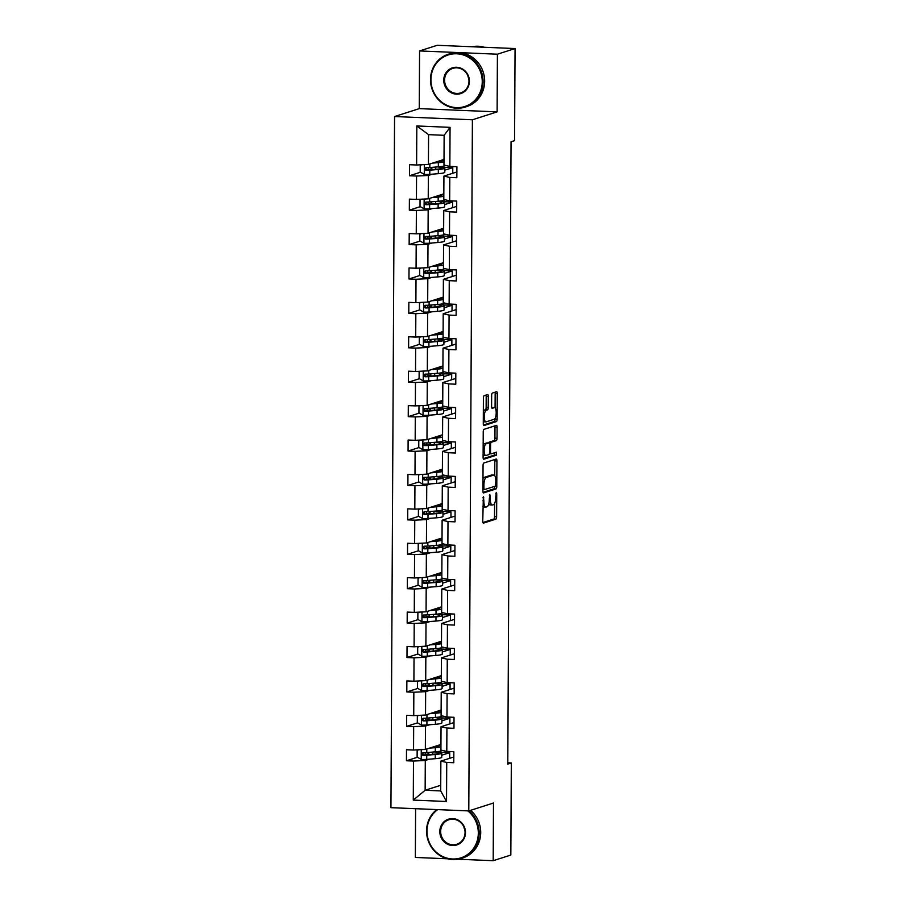 <?xml version="1.0" encoding="UTF-8"?>
<svg xmlns="http://www.w3.org/2000/svg" width="906" height="906" viewBox="0 0 906 906"><rect width="100%" height="100%" fill="white"/><g stroke="black" fill="none" stroke-linecap="round" stroke-linejoin="round"><path stroke-width="1.36" d="M483.374 496.499L482.762 521.177A2.174 0.691 92.4 0 0 483.362 523.124A2.174 0.691 92.4 0 0 483.442 523.124L495.922 519.127A2.174 0.691 92.4 0 0 496.624 516.737L496.748 493.736L496.262 492.377L495.763 497.02A6.976 2.197 92.4 0 1 493.51 504.665L492.468 504.993A6.976 2.197 92.4 0 1 492.207 505.027A6.976 2.197 92.4 0 1 490.282 498.776L489.818 494.438L489.319 499.081A6.976 2.197 92.4 0 1 487.066 506.726L486.024 507.054A6.976 2.197 92.4 0 1 485.763 507.088A6.976 2.197 92.4 0 1 483.838 500.837L483.374 496.499M488.3 396.511A2.174 0.691 92.4 0 0 487.688 394.563A2.174 0.691 92.4 0 0 487.609 394.574L484.11 395.695A2.174 0.691 92.4 0 0 483.408 398.074L483.272 423.623A2.174 0.691 92.4 0 0 483.883 425.582A2.174 0.691 92.4 0 0 483.963 425.571L496.431 421.584A2.174 0.691 92.4 0 0 497.134 419.195L497.269 393.646A2.174 0.691 92.4 0 0 496.669 391.686A2.174 0.691 92.4 0 0 496.59 391.698L492.354 393.057A2.174 0.691 92.4 0 0 491.652 395.435L491.596 406.375A2.174 0.691 92.4 0 0 492.196 408.334A2.174 0.691 92.4 0 0 492.275 408.323L494.37 407.643A5.832 1.835 92.4 0 1 494.585 407.621A5.832 1.835 92.4 0 1 496.194 413.181A5.832 1.835 92.4 0 1 494.314 419.229L486.103 421.856A5.832 1.835 92.4 0 1 485.888 421.89A5.832 1.835 92.4 0 1 484.291 416.33A5.832 1.835 92.4 0 1 486.16 410.271L487.53 409.84A2.174 0.691 92.4 0 0 488.232 407.451L488.3 396.511L486.194 396.432A2.174 0.691 92.4 0 0 486.035 395.073M497.111 111.88L497.417 54.201L515.061 48.55L437.213 45.3L419.569 50.94L419.263 108.629L394.563 116.534L472.4 119.785L497.111 111.88L419.263 108.629M457.994 859.228L493.192 860.7L493.487 803.01L468.787 810.915L472.4 119.785M493.192 860.7L510.837 855.06L511.324 762.954L507.802 762.807M515.061 48.55L514.574 140.645L511.052 141.778L507.79 764.086L511.324 762.954M483.759 463.034A2.174 0.691 92.4 0 0 483.057 465.424L482.921 490.973A2.174 0.691 92.4 0 0 483.521 492.921A2.174 0.691 92.4 0 0 483.6 492.909L496.08 488.923A2.174 0.691 92.4 0 0 496.782 486.533L496.918 460.984A2.174 0.691 92.4 0 0 496.318 459.036A2.174 0.691 92.4 0 0 496.239 459.036L483.759 463.034M483.102 457.304L483.238 431.743A2.174 0.691 92.4 0 1 483.94 429.365L496.409 425.367A2.174 0.691 92.4 0 1 496.488 425.356A2.174 0.691 92.4 0 1 497.088 427.315L497.032 438.255A2.174 0.691 92.4 0 1 496.329 440.633L491.267 442.253A2.174 0.691 92.4 0 0 490.565 444.642L490.531 451.89A2.174 0.691 92.4 0 0 491.131 453.849A2.174 0.691 92.4 0 0 491.211 453.838L496.533 452.151L496.465 455.186L483.781 459.24A2.174 0.691 92.4 0 1 483.702 459.251A2.174 0.691 92.4 0 1 483.102 457.304M497.417 54.201L419.569 50.94M415.605 808.696L415.344 857.45L447.439 858.786M449.852 166.398L443.985 165.073L444.133 135.3L450.055 127.35L449.852 166.398L456.907 166.693L456.839 177.723L449.795 177.429L449.67 200.804L456.726 201.098L456.669 212.129L449.614 211.834L449.489 235.22L456.545 235.515L456.488 246.545L449.433 246.251L449.308 269.637L456.364 269.931L456.307 280.962L449.251 280.667L449.138 304.042L456.182 304.337L456.126 315.367L449.07 315.073L448.957 338.459L456.001 338.753L455.945 349.784L448.9 349.49L448.776 372.876L455.82 373.17L455.763 384.201L448.719 383.906L448.595 407.281L455.639 407.575L455.582 418.606L448.538 418.312L448.413 441.698L455.458 441.992L455.401 453.023L448.357 452.728L448.232 476.114L455.276 476.409L455.22 487.439L448.176 487.145L448.051 510.52L455.095 510.814L455.039 521.845L447.994 521.55L447.87 544.936L454.925 545.231L454.857 556.261L447.813 555.967L447.689 579.353L454.744 579.647L454.687 590.678L447.632 590.384L447.507 613.77L454.563 614.064L454.506 625.083L447.451 624.789L447.326 648.175L454.382 648.47L454.325 659.5L447.27 659.206L447.156 682.592L454.2 682.886L454.144 693.917L447.088 693.622L446.975 717.008L454.019 717.303L453.963 728.333L446.918 728.039L446.794 751.414L453.838 751.708L453.781 762.739L446.737 762.444L446.533 801.493L413.283 800.1L413.487 761.063L406.443 760.768L406.5 749.738L413.544 750.032L413.668 726.646L406.624 726.352L406.681 715.321L413.725 715.615L413.849 692.229L406.805 691.935L406.862 680.904L413.906 681.199L414.031 657.824L406.987 657.53L407.043 646.499L414.087 646.793L414.212 623.407L407.168 623.113L407.224 612.082L414.269 612.377L414.393 588.991L407.338 588.696L407.406 577.666L414.45 577.96L414.574 554.585L407.519 554.291L407.575 543.26L414.631 543.555L414.755 520.169L407.7 519.874L407.757 508.844L414.812 509.138L414.937 485.752L407.881 485.457L407.938 474.427L414.993 474.721L415.107 451.335L408.062 451.041L408.119 440.022L415.175 440.316L415.288 416.93L408.244 416.635L408.3 405.605L415.356 405.899L415.469 382.513L408.425 382.219L408.481 371.188L415.526 371.483L415.65 348.097L408.606 347.802L408.663 336.772L415.707 337.066L415.831 313.691L408.787 313.397L408.844 302.366L415.888 302.661L416.013 279.274L408.968 278.98L409.025 267.95L416.069 268.244L416.194 244.858L409.15 244.563L409.206 233.533L416.25 233.827L416.375 210.452L409.331 210.158L409.387 199.127L416.432 199.422L416.556 176.036L409.501 175.741L409.569 164.711L416.613 165.005L416.817 125.957L450.055 127.35M394.563 116.534L390.939 807.665L468.787 810.915M443.827 193.85L428.232 198.844L428.357 175.458L432.445 174.145M444.801 170.192L452.774 167.644L452.751 173.284M428.357 175.458L416.556 176.036M428.232 198.844L416.432 199.422M449.67 200.804L443.804 199.49L443.929 176.104L449.795 177.429M456.873 171.959L443.929 176.104M443.646 228.267L428.051 233.25L428.176 209.864L432.264 208.561M444.62 204.609L452.604 202.061L452.57 207.701M428.176 209.864L416.375 210.452M428.051 233.25L416.25 233.827M449.489 235.22L443.623 233.907L443.747 210.52L449.614 211.834M456.692 206.375L443.747 210.52M443.476 262.672L427.87 267.666L427.994 244.28L432.083 242.978M444.438 239.025L452.422 236.466L452.388 242.106M427.994 244.28L416.194 244.858M427.87 267.666L416.069 268.244M449.308 269.637L443.442 268.312L443.566 244.937L449.433 246.251M456.511 240.792L443.566 244.937M443.294 297.089L427.689 302.083L427.813 278.697L431.902 277.383M444.268 273.431L452.241 270.883L452.207 276.523M427.813 278.697L416.013 279.274M427.689 302.083L415.888 302.661M449.138 304.042L443.26 302.729L443.385 279.342L449.251 280.667M456.33 275.197L443.385 279.342M443.113 331.505L427.507 336.488L427.632 313.114L431.72 311.8M444.087 307.847L452.06 305.299L452.026 310.939M427.632 313.114L415.831 313.691M427.507 336.488L415.707 337.066M448.957 338.459L443.079 337.145L443.204 313.759L449.07 315.073M456.148 309.614L443.204 313.759M442.932 365.911L427.326 370.905L427.451 347.519L431.539 346.217M443.906 342.264L451.879 339.705L451.845 345.345M427.451 347.519L415.65 348.097M427.326 370.905L415.526 371.483M448.776 372.876L442.898 371.551L443.023 348.176L448.9 349.49M455.978 344.031L443.023 348.176M442.751 400.327L427.156 405.322L427.27 381.936L431.358 380.633M443.725 376.67L451.698 374.121L451.664 379.761M427.27 381.936L415.469 382.513M427.156 405.322L415.356 405.899M448.595 407.281L442.717 405.967L442.841 382.581L448.719 383.906M455.797 378.448L442.841 382.581M442.57 434.744L426.975 439.727L427.088 416.352L431.177 415.039M443.544 411.086L451.516 408.538L451.494 414.178M427.088 416.352L415.288 416.93M426.975 439.727L415.175 440.316M448.413 441.698L442.536 440.384L442.66 416.998L448.538 418.312M455.616 412.853L442.66 416.998M442.388 469.149L426.794 474.144L426.919 450.758L430.996 449.455M443.362 445.503L451.335 442.943L451.313 448.583M426.919 450.758L415.107 451.335M426.794 474.144L414.993 474.721M448.232 476.114L442.366 474.789L442.479 451.415L448.357 452.728M455.435 447.27L442.479 451.415M442.207 503.566L426.613 508.56L426.737 485.174L430.814 483.872M443.181 479.908L451.154 477.36L451.131 483M426.737 485.174L414.937 485.752M426.613 508.56L414.812 509.138M448.051 510.52L442.185 509.206L442.298 485.82L448.176 487.145M455.254 481.686L442.298 485.82M442.026 537.983L426.432 542.966L426.556 519.591L430.644 518.277M443 514.325L450.973 511.777L450.95 517.417M426.556 519.591L414.755 520.169M426.432 542.966L414.631 543.555M447.87 544.936L442.003 543.623L442.117 520.237L447.994 521.55M455.072 516.092L442.117 520.237M441.845 572.388L426.25 577.382L426.375 553.996L430.463 552.694M442.819 548.742L450.792 546.182L450.769 551.822M426.375 553.996L414.574 554.585M426.25 577.382L414.45 577.96M447.689 579.353L441.822 578.039L441.947 554.653L447.813 555.967M454.891 550.508L441.947 554.653M441.664 606.805L426.069 611.799L426.194 588.413L430.282 587.111M442.638 583.147L450.622 580.599L450.588 586.239M426.194 588.413L414.393 588.991M426.069 611.799L414.269 612.377M447.507 613.77L441.641 612.445L441.766 589.059L447.632 590.384M454.71 584.925L441.766 589.059M441.494 641.222L425.888 646.205L426.013 622.83L430.101 621.516M442.456 617.564L450.441 615.015L450.407 620.655M426.013 622.83L414.212 623.407M425.888 646.205L414.087 646.793M447.326 648.175L441.46 646.861L441.584 623.475L447.451 624.789M454.529 619.33L441.584 623.475M441.313 675.638L425.707 680.621L425.831 657.235L429.92 655.933M442.287 651.98L450.259 649.432L450.225 655.072M425.831 657.235L414.031 657.824M425.707 680.621L413.906 681.199M447.156 682.592L441.279 681.278L441.403 657.892L447.27 659.206M454.348 653.747L441.403 657.892M441.131 710.044L425.526 715.038L425.65 691.652L429.738 690.349M442.105 686.386L450.078 683.837L450.044 689.477M425.65 691.652L413.849 692.229M425.526 715.038L413.725 715.615M446.975 717.008L441.097 715.683L441.222 692.309L447.088 693.622M454.166 688.164L441.222 692.309M440.95 744.46L425.344 749.455L425.469 726.068L429.557 724.755M441.924 720.802L449.897 718.254L449.863 723.894M425.469 726.068L413.668 726.646M425.344 749.455L413.544 750.032M446.794 751.414L440.916 750.1L441.041 726.714L446.918 728.039M453.997 722.569L441.041 726.714M440.735 785.275L425.14 790.259L425.288 760.474L429.376 759.171M441.743 755.219L449.716 752.671L449.682 758.311M425.288 760.474L413.487 761.063M413.283 800.1L425.14 790.259L440.701 790.915L440.86 761.131L446.737 762.444M444.133 135.3L428.572 134.643L428.413 164.428L444.008 159.433M453.815 756.986L440.86 761.131M442.151 167.055L442.162 166.398M452.774 167.644L443.079 167.236M441.969 201.472L441.981 200.815M452.604 202.061L442.898 201.653M441.8 235.877L441.8 235.22M452.422 236.466L442.717 236.058M441.618 270.294L441.618 269.637M452.241 270.883L442.536 270.475M441.437 304.71L441.437 304.054M452.06 305.299L442.355 304.892M441.256 339.116L441.256 338.459M451.879 339.705L442.173 339.308M441.075 373.532L441.075 372.876M451.698 374.121L441.992 373.714M440.894 407.949L440.894 407.292M451.516 408.538L441.822 408.13M440.712 442.355L440.712 441.709M451.335 442.943L441.641 442.547M440.531 476.771L440.531 476.114M451.154 477.36L441.46 476.952M440.35 511.188L440.361 510.531M450.973 511.777L441.279 511.369M440.169 545.593L440.18 544.948M450.792 546.182L441.097 545.786M439.988 580.01L439.999 579.353M450.622 580.599L440.916 580.191M439.818 614.427L439.818 613.77M450.441 615.015L440.735 614.608M439.637 648.832L439.637 648.186M450.259 649.432L440.554 649.024M439.455 683.249L439.455 682.592M450.078 683.837L440.373 683.43M439.274 717.665L439.274 717.008M449.897 718.254L440.191 717.846M439.093 752.082L439.093 751.425M449.716 752.671L440.01 752.263M440.701 790.915L446.533 801.493M428.413 164.428L416.613 165.005M416.817 125.957L428.572 134.643M428.108 753.837L424.574 754.97M417.417 757.257L406.443 760.768M428.289 719.421L424.755 720.553M417.598 722.841L406.624 726.352M428.47 685.004L424.937 686.136M417.779 688.424L406.805 691.935M428.651 650.587L425.118 651.72M417.96 654.007L406.987 657.53M428.832 616.182L425.288 617.314M418.142 619.602L407.168 623.113M429.014 581.765L425.469 582.898M418.323 585.185L407.338 588.696M429.195 547.349L425.65 548.481M418.504 550.769L407.519 554.291M429.376 512.943L425.831 514.076M418.685 516.363L407.7 519.874M429.557 478.527L426.013 479.659M418.866 481.947L407.881 485.457M429.738 444.11L426.194 445.242M419.048 447.53L408.062 451.041M429.908 409.705L426.375 410.837M419.229 413.125L408.244 416.635M430.09 375.288L426.556 376.42M419.399 378.708L408.425 382.219M430.271 340.871L426.737 342.004M419.58 344.291L408.606 347.802M430.452 306.466L426.919 307.598M419.761 309.886L408.787 313.397M430.633 272.049L427.1 273.182M419.942 275.469L408.968 278.98M430.814 237.632L427.27 238.765M420.124 241.053L409.15 244.563M430.996 203.227L427.451 204.36M420.305 206.636L409.331 210.158M431.177 168.81L427.632 169.943M420.486 172.231L409.501 175.741M482.841 506.431A6.976 2.197 92.4 0 0 483.668 506.998L485.763 507.088M488.832 503.453A6.976 2.197 92.4 0 0 490.112 504.936L492.207 505.027M482.921 522.524L493.815 519.036A2.174 0.691 92.4 0 0 494.517 516.658L494.585 503.442M494.733 475.639L494.812 460.894A2.174 0.691 92.4 0 0 494.653 459.546M483.079 492.32L493.974 488.832A2.174 0.691 92.4 0 0 494.676 486.443L494.676 486.341M483.906 488.277L484.325 489.648L495.333 486.137L495.842 481.324A6.976 2.197 92.4 0 0 493.917 475.072A6.976 2.197 92.4 0 0 493.657 475.106L486.171 477.496A6.976 2.197 92.4 0 0 483.917 485.14L483.906 488.277L482.943 488.232M493.917 475.072L491.811 474.982A6.976 2.197 92.4 0 0 491.55 475.016L493.657 475.106M482.989 478.628A6.976 2.197 92.4 0 1 484.076 477.405L491.55 475.016M488.662 442.989A2.174 0.691 92.4 0 1 489.172 442.162L494.223 440.554A2.174 0.691 92.4 0 0 494.925 438.164L494.982 427.224A2.174 0.691 92.4 0 0 494.835 425.877M483.26 458.651L494.359 455.095L494.789 452.694M486.024 443.929A5.832 1.835 92.4 0 0 484.144 449.988A5.832 1.835 92.4 0 0 485.752 455.548A5.832 1.835 92.4 0 0 485.967 455.514L488.855 454.597A2.174 0.691 92.4 0 0 489.557 452.207L489.602 444.948A2.174 0.691 92.4 0 0 488.991 443A2.174 0.691 92.4 0 0 488.912 443.011L483.917 443.849A5.832 1.835 92.4 0 0 483.17 444.586M483.113 455.174A5.832 1.835 92.4 0 0 483.645 455.458L485.752 455.548M486.975 442.932A2.174 0.691 92.4 0 0 486.896 442.909A2.174 0.691 92.4 0 0 486.816 442.921L488.912 443.011M483.917 443.849L486.816 442.921M483.34 410.86A5.832 1.835 92.4 0 1 484.064 410.192L485.435 409.75A2.174 0.691 92.4 0 0 486.137 407.36L486.194 396.432M483.283 421.55A5.832 1.835 92.4 0 0 483.793 421.8L485.888 421.89M492.694 407.575A5.832 1.835 92.4 0 0 492.479 407.53A5.832 1.835 92.4 0 0 492.275 407.564L494.37 407.643M495.084 407.87L495.163 393.555A2.174 0.691 92.4 0 0 495.004 392.207M483.43 424.982L494.325 421.494A2.174 0.691 92.4 0 0 495.027 419.104L495.027 418.549M418.583 749.783L417.156 750.462L417.122 757.088L421.324 759.466A5.878 0.646 0.3 0 0 426.726 759.387L435.254 758.696A16.976 1.846 0.3 0 0 441.732 757.28L441.754 753.09A16.976 1.846 0.3 0 0 436.658 751.742M425.22 754.913A8.097 0.883 -179.7 0 1 425.22 754.902L425.231 752.637M429.433 748.141L435.31 747.665A16.976 1.846 0.3 0 0 440.939 746.827M440.939 745.661A16.976 1.846 0.3 0 0 438.731 745.174M431.109 747.609L433.521 747.416A14.088 1.54 0.3 0 0 438.9 746.238A14.088 1.54 0.3 0 0 437.507 745.559M441.766 750.293L441.766 750.44A16.976 1.846 -179.7 0 1 435.288 751.855L426.76 752.546A5.878 0.646 -179.7 0 1 423.023 752.671C421.279 753.52 421.279 754.404 423.011 755.31A5.878 0.646 0.3 0 0 426.749 755.196L435.265 754.505A16.976 1.846 0.3 0 0 441.754 753.09M434.438 751.935A14.088 1.54 -179.7 0 1 438.866 753.067A14.088 1.54 -179.7 0 1 433.487 754.256L424.031 754.992L422.615 753.452M437.734 809.624A27.078 25.515 -107.7 0 0 426.975 830.995A27.078 25.515 -107.7 0 0 452.502 858.979A27.078 25.515 -107.7 0 0 478.311 833.135A27.078 25.515 -107.7 0 0 467.79 810.881M469.036 810.836A27.735 26.149 72.3 0 1 479.161 833.09A27.735 26.149 72.3 0 1 461.313 858.412A27.735 26.149 72.3 0 1 426.556 830.893A27.735 26.149 72.3 0 1 436.794 809.579M439.818 831.527A13.533 12.763 72.3 0 1 452.717 818.605A13.533 12.763 72.3 0 1 465.48 832.603A13.533 12.763 72.3 0 1 452.581 845.525A13.533 12.763 72.3 0 1 439.818 831.527M465.061 832.501A12.877 12.129 -107.7 0 0 448.934 819.737A12.877 12.129 -107.7 0 0 440.656 831.482A12.877 12.129 -107.7 0 0 456.783 844.256A12.877 12.129 -107.7 0 0 465.061 832.501M470.588 810.338A27.735 26.149 72.3 0 1 480.712 832.603A27.735 26.149 72.3 0 1 462.864 857.925L461.313 858.412M464.801 829.805A12.877 12.129 72.3 0 1 463.849 826.838M430.916 79.637A27.078 25.515 -107.7 0 0 456.443 107.621A27.078 25.515 -107.7 0 0 482.252 81.778A27.078 25.515 -107.7 0 0 456.726 53.794A27.078 25.515 -107.7 0 0 430.916 79.637M483.091 81.744A27.735 26.149 72.3 0 1 465.242 107.067A27.735 26.149 72.3 0 1 430.497 79.547A27.735 26.149 72.3 0 1 448.345 54.224A27.735 26.149 72.3 0 1 483.091 81.744M443.747 80.17A13.533 12.763 72.3 0 1 456.647 67.259A13.533 12.763 72.3 0 1 469.41 81.246A13.533 12.763 72.3 0 1 456.511 94.167A13.533 12.763 72.3 0 1 443.747 80.17M468.991 81.155A12.877 12.129 -107.7 0 0 452.875 68.38A12.877 12.129 -107.7 0 0 444.586 80.136A12.877 12.129 -107.7 0 0 460.712 92.899A12.877 12.129 -107.7 0 0 468.991 81.155M448.345 54.224L449.897 53.726A27.735 26.149 72.3 0 1 484.642 81.246A27.735 26.149 72.3 0 1 466.794 106.568L465.242 107.067M468.742 78.46A12.877 12.129 72.3 0 1 467.79 75.492M473.963 46.84A27.735 26.149 72.3 0 1 479.014 47.044M472.094 46.761A27.735 26.149 72.3 0 1 484.404 47.271M418.765 715.366L417.338 716.057L417.304 722.671L421.505 725.049A5.878 0.646 0.3 0 0 426.907 724.97L435.424 724.29A16.976 1.846 0.3 0 0 441.913 722.863L441.935 718.673A16.976 1.846 0.3 0 0 436.839 717.326M425.401 720.508A8.097 0.883 -179.7 0 1 425.401 720.485L425.412 718.22M429.614 713.724L435.492 713.26A16.976 1.846 0.3 0 0 441.12 712.41M441.12 711.255A16.976 1.846 0.3 0 0 438.9 710.757M431.29 713.192L433.702 712.999A14.088 1.54 0.3 0 0 439.082 711.822A14.088 1.54 0.3 0 0 437.689 711.142M441.947 715.876L441.947 716.023A16.976 1.846 -179.7 0 1 435.469 717.45L426.941 718.13A5.878 0.646 -179.7 0 1 423.204 718.254C421.46 719.104 421.46 719.987 423.193 720.904A5.878 0.646 0.3 0 0 426.93 720.78L435.446 720.1A16.976 1.846 0.3 0 0 441.935 718.673M434.62 717.518A14.088 1.54 -179.7 0 1 439.048 718.662A14.088 1.54 -179.7 0 1 433.668 719.84L424.212 720.576L422.796 719.036M418.946 680.961L417.519 681.64L417.485 688.254L421.686 690.644A5.878 0.646 0.3 0 0 427.088 690.565L435.605 689.874A16.976 1.846 0.3 0 0 442.094 688.447L442.117 684.257A16.976 1.846 0.3 0 0 437.009 682.909M425.582 686.091A8.097 0.883 -179.7 0 1 425.582 686.08L425.594 683.803M429.795 679.319L435.661 678.843A16.976 1.846 0.3 0 0 441.301 677.994M441.301 676.839A16.976 1.846 0.3 0 0 439.082 676.34M431.471 678.787L433.883 678.583A14.088 1.54 0.3 0 0 439.263 677.405A14.088 1.54 0.3 0 0 437.87 676.737M442.128 681.459L442.128 681.618A16.976 1.846 -179.7 0 1 435.65 683.033L427.122 683.724A5.878 0.646 -179.7 0 1 423.385 683.837C421.641 684.687 421.641 685.57 423.374 686.488A5.878 0.646 0.3 0 0 427.111 686.363L435.627 685.683A16.976 1.846 0.3 0 0 442.117 684.257M434.801 683.101A14.088 1.54 -179.7 0 1 439.229 684.245A14.088 1.54 -179.7 0 1 433.849 685.423L424.382 686.159L422.977 684.619M419.127 646.544L417.7 647.224L417.666 653.849L421.868 656.227A5.878 0.646 0.3 0 0 427.27 656.148L435.786 655.457A16.976 1.846 0.3 0 0 442.275 654.041L442.298 649.851A16.976 1.846 0.3 0 0 437.19 648.492M425.763 651.674A8.097 0.883 -179.7 0 1 425.763 651.663L425.775 649.398M429.976 644.902L435.843 644.426A16.976 1.846 0.3 0 0 441.471 643.588M441.482 642.422A16.976 1.846 0.3 0 0 439.263 641.935M431.652 644.37L434.065 644.177A14.088 1.54 0.3 0 0 439.444 643A14.088 1.54 0.3 0 0 438.051 642.32M442.309 647.054L442.309 647.201A16.976 1.846 -179.7 0 1 435.82 648.617L427.304 649.308A5.878 0.646 -179.7 0 1 423.566 649.421C421.822 650.282 421.822 651.154 423.555 652.071A5.878 0.646 0.3 0 0 427.292 651.958L435.809 651.267A16.976 1.846 0.3 0 0 442.298 649.851M434.971 648.685A14.088 1.54 -179.7 0 1 439.41 649.828A14.088 1.54 -179.7 0 1 434.031 651.006L424.563 651.754L423.159 650.214M419.308 612.128L417.881 612.818L417.847 619.432L422.049 621.81A5.878 0.646 0.3 0 0 427.451 621.731L435.967 621.052A16.976 1.846 0.3 0 0 442.456 619.625L442.468 615.434A16.976 1.846 0.3 0 0 437.372 614.087M425.945 617.269A8.097 0.883 -179.7 0 1 425.945 617.246L425.956 614.981M430.157 610.485L436.024 610.021A16.976 1.846 0.3 0 0 441.652 609.172M441.664 608.017A16.976 1.846 0.3 0 0 439.444 607.518M431.834 609.953L434.246 609.761A14.088 1.54 0.3 0 0 439.625 608.583A14.088 1.54 0.3 0 0 438.232 607.903M442.49 612.637L442.49 612.784A16.976 1.846 -179.7 0 1 436.001 614.211L427.485 614.891A5.878 0.646 -179.7 0 1 423.748 615.015C422.003 615.865 422.003 616.748 423.736 617.665A5.878 0.646 0.3 0 0 427.462 617.541L435.99 616.85A16.976 1.846 0.3 0 0 442.468 615.434M435.152 614.279A14.088 1.54 -179.7 0 1 439.591 615.423A14.088 1.54 -179.7 0 1 434.212 616.601L424.744 617.337L423.34 615.797M419.489 577.711L418.062 578.402L418.028 585.016L422.23 587.405A5.878 0.646 0.3 0 0 427.621 587.326L436.148 586.635A16.976 1.846 0.3 0 0 442.626 585.208L442.649 581.018A16.976 1.846 0.3 0 0 437.553 579.67M426.126 582.852A8.097 0.883 -179.7 0 1 426.126 582.83L426.137 580.565M430.339 576.08L436.205 575.604A16.976 1.846 0.3 0 0 441.834 574.755M441.845 573.6A16.976 1.846 0.3 0 0 439.625 573.102M432.003 575.537L434.427 575.344A14.088 1.54 0.3 0 0 439.806 574.166A14.088 1.54 0.3 0 0 438.413 573.498M442.672 578.221L442.672 578.379A16.976 1.846 -179.7 0 1 436.182 579.795L427.666 580.486A5.878 0.646 -179.7 0 1 423.929 580.599C422.185 581.448 422.185 582.332 423.906 583.249A5.878 0.646 0.3 0 0 427.643 583.124L436.171 582.445A16.976 1.846 0.3 0 0 442.649 581.018M435.333 579.863A14.088 1.54 -179.7 0 1 439.772 581.006A14.088 1.54 -179.7 0 1 434.393 582.184L424.925 582.92L423.521 581.38M419.671 543.306L418.244 543.985L418.21 550.61L422.4 552.988A5.878 0.646 0.3 0 0 427.802 552.909L436.33 552.218A16.976 1.846 0.3 0 0 442.808 550.803L442.83 546.612A16.976 1.846 0.3 0 0 437.734 545.253M426.307 548.436A8.097 0.883 -179.7 0 1 426.307 548.424L426.318 546.159M430.52 541.663L436.386 541.188A16.976 1.846 0.3 0 0 442.015 540.338M442.026 539.183A16.976 1.846 0.3 0 0 439.806 538.696M432.185 541.131L434.608 540.939A14.088 1.54 0.3 0 0 439.988 539.75A14.088 1.54 0.3 0 0 438.595 539.081M442.853 543.815L442.853 543.962A16.976 1.846 -179.7 0 1 436.364 545.378L427.836 546.069A5.878 0.646 -179.7 0 1 424.11 546.182C422.366 547.031 422.355 547.915 424.087 548.832A5.878 0.646 0.3 0 0 427.825 548.719L436.352 548.028A16.976 1.846 0.3 0 0 442.83 546.612M435.514 545.446A14.088 1.54 -179.7 0 1 439.954 546.59A14.088 1.54 -179.7 0 1 434.563 547.768L425.107 548.504L423.702 546.975M419.852 508.889L418.425 509.58L418.391 516.194L422.581 518.572A5.878 0.646 0.3 0 0 427.983 518.492L436.511 517.802A16.976 1.846 0.3 0 0 442.989 516.386L443.011 512.196A16.976 1.846 0.3 0 0 437.915 510.848M426.488 514.03A8.097 0.883 -179.7 0 1 426.477 514.008L426.5 511.743M430.701 507.247L436.567 506.782A16.976 1.846 0.3 0 0 442.196 505.933M442.207 504.778A16.976 1.846 0.3 0 0 439.988 504.28M432.366 506.714L434.789 506.522A14.088 1.54 0.3 0 0 440.169 505.344A14.088 1.54 0.3 0 0 438.776 504.665M443.023 509.399L443.023 509.546A16.976 1.846 -179.7 0 1 436.545 510.973L428.017 511.652A5.878 0.646 -179.7 0 1 424.291 511.777C422.547 512.626 422.536 513.509 424.268 514.415A5.878 0.646 0.3 0 0 428.006 514.302L436.533 513.611A16.976 1.846 0.3 0 0 443.011 512.196M435.695 511.041A14.088 1.54 -179.7 0 1 440.123 512.184A14.088 1.54 -179.7 0 1 434.744 513.362L425.288 514.098L423.883 512.558M420.022 474.472L418.606 475.163L418.572 481.777L422.762 484.155A5.878 0.646 0.3 0 0 428.164 484.076L436.692 483.396A16.976 1.846 0.3 0 0 443.17 481.969L443.193 477.779A16.976 1.846 0.3 0 0 438.096 476.431M426.669 479.614A8.097 0.883 -179.7 0 1 426.658 479.591L426.669 477.326M430.882 472.841L436.749 472.366A16.976 1.846 0.3 0 0 442.377 471.516M442.388 470.361A16.976 1.846 0.3 0 0 440.169 469.863M432.547 472.298L434.959 472.105A14.088 1.54 0.3 0 0 440.35 470.927A14.088 1.54 0.3 0 0 438.957 470.259M443.204 474.982L443.204 475.129A16.976 1.846 -179.7 0 1 436.726 476.556L428.198 477.247A5.878 0.646 -179.7 0 1 424.461 477.36C422.728 478.209 422.717 479.093 424.45 480.01A5.878 0.646 0.3 0 0 428.187 479.886L436.715 479.206A16.976 1.846 0.3 0 0 443.193 477.779M435.877 476.624A14.088 1.54 -179.7 0 1 440.305 477.768A14.088 1.54 -179.7 0 1 434.925 478.946L425.469 479.682L424.053 478.142M420.203 440.067L418.787 440.746L418.753 447.371L422.943 449.75A5.878 0.646 0.3 0 0 428.345 449.67L436.873 448.98A16.976 1.846 0.3 0 0 443.351 447.564L443.374 443.374A16.976 1.846 0.3 0 0 438.278 442.015M426.839 445.197A8.097 0.883 -179.7 0 1 426.839 445.186L426.851 442.921M431.052 438.425L436.93 437.949A16.976 1.846 0.3 0 0 442.558 437.1M442.558 435.945A16.976 1.846 0.3 0 0 440.35 435.458M432.728 437.892L435.14 437.689A14.088 1.54 0.3 0 0 440.52 436.511A14.088 1.54 0.3 0 0 439.127 435.843M443.385 440.576L443.385 440.724A16.976 1.846 -179.7 0 1 436.907 442.139L428.379 442.83A5.878 0.646 -179.7 0 1 424.642 442.943C422.909 443.793 422.898 444.676 424.631 445.593A5.878 0.646 0.3 0 0 428.368 445.48L436.896 444.789A16.976 1.846 0.3 0 0 443.374 443.374M436.058 442.207A14.088 1.54 -179.7 0 1 440.486 443.351A14.088 1.54 -179.7 0 1 435.106 444.529L425.65 445.265L424.235 443.725M420.384 405.65L418.968 406.33L418.934 412.955L423.125 415.333A5.878 0.646 0.3 0 0 428.527 415.254L437.054 414.563A16.976 1.846 0.3 0 0 443.532 413.147L443.555 408.957A16.976 1.846 0.3 0 0 438.459 407.609M427.02 410.78A8.097 0.883 -179.7 0 1 427.02 410.769L427.032 408.504M431.233 404.008L437.111 403.532A16.976 1.846 0.3 0 0 442.74 402.694M442.74 401.539A16.976 1.846 0.3 0 0 440.531 401.041M432.909 403.476L435.322 403.283A14.088 1.54 0.3 0 0 440.701 402.105A14.088 1.54 0.3 0 0 439.308 401.426M443.566 406.16L443.566 406.307A16.976 1.846 -179.7 0 1 437.088 407.734L428.561 408.413A5.878 0.646 -179.7 0 1 424.823 408.538C423.091 409.387 423.079 410.271 424.812 411.177A5.878 0.646 0.3 0 0 428.549 411.064L437.077 410.373A16.976 1.846 0.3 0 0 443.555 408.957M436.239 407.802A14.088 1.54 -179.7 0 1 440.667 408.946A14.088 1.54 -179.7 0 1 435.288 410.124L425.831 410.86L424.416 409.319M420.565 371.234L419.138 371.924L419.104 378.538L423.306 380.916A5.878 0.646 0.3 0 0 428.708 380.837L437.236 380.158A16.976 1.846 0.3 0 0 443.714 378.731L443.736 374.54A16.976 1.846 0.3 0 0 438.64 373.193M427.202 376.375A8.097 0.883 -179.7 0 1 427.202 376.352L427.213 374.087M431.415 369.603L437.292 369.127A16.976 1.846 0.3 0 0 442.921 368.278M442.921 367.123A16.976 1.846 0.3 0 0 440.712 366.624M433.091 369.059L435.503 368.867A14.088 1.54 0.3 0 0 440.882 367.689A14.088 1.54 0.3 0 0 439.489 367.009M443.747 371.743L443.747 371.89A16.976 1.846 -179.7 0 1 437.27 373.317L428.742 374.008A5.878 0.646 -179.7 0 1 425.005 374.121C423.261 374.971 423.261 375.854 424.993 376.771A5.878 0.646 0.3 0 0 428.731 376.647L437.258 375.967A16.976 1.846 0.3 0 0 443.736 374.54M436.42 373.385A14.088 1.54 -179.7 0 1 440.848 374.529A14.088 1.54 -179.7 0 1 435.469 375.707L426.013 376.443L424.597 374.903M420.746 336.828L419.319 337.508L419.285 344.121L423.487 346.511A5.878 0.646 0.3 0 0 428.889 346.432L437.405 345.741A16.976 1.846 0.3 0 0 443.895 344.325L443.917 340.124A16.976 1.846 0.3 0 0 438.821 338.776M427.383 341.958A8.097 0.883 -179.7 0 1 427.383 341.947L427.394 339.682M431.596 335.186L437.473 334.71A16.976 1.846 0.3 0 0 443.102 333.861M443.102 332.706A16.976 1.846 0.3 0 0 440.882 332.208M433.272 334.654L435.684 334.45A14.088 1.54 0.3 0 0 441.063 333.272A14.088 1.54 0.3 0 0 439.67 332.604M443.929 337.338L443.929 337.485A16.976 1.846 -179.7 0 1 437.451 338.901L428.923 339.591A5.878 0.646 -179.7 0 1 425.186 339.705C423.442 340.554 423.442 341.437 425.174 342.355A5.878 0.646 0.3 0 0 428.912 342.242L437.428 341.551A16.976 1.846 0.3 0 0 443.917 340.124M436.601 338.969A14.088 1.54 -179.7 0 1 441.029 340.112A14.088 1.54 -179.7 0 1 435.65 341.29L426.194 342.026L424.778 340.486M420.928 302.411L419.501 303.091L419.467 309.716L423.668 312.094A5.878 0.646 0.3 0 0 429.07 312.015L437.587 311.324A16.976 1.846 0.3 0 0 444.076 309.909L444.099 305.718A16.976 1.846 0.3 0 0 438.991 304.371M427.564 307.542A8.097 0.883 -179.7 0 1 427.564 307.53L427.575 305.265M431.777 300.769L437.643 300.294A16.976 1.846 0.3 0 0 443.283 299.456M443.283 298.289A16.976 1.846 0.3 0 0 441.063 297.802M433.453 300.237L435.865 300.045A14.088 1.54 0.3 0 0 441.245 298.867A14.088 1.54 0.3 0 0 439.852 298.187M444.11 302.921L444.11 303.068A16.976 1.846 -179.7 0 1 437.632 304.484L429.104 305.175A5.878 0.646 -179.7 0 1 425.367 305.299C423.623 306.149 423.623 307.032 425.356 307.938A5.878 0.646 0.3 0 0 429.093 307.825L437.609 307.134A16.976 1.846 0.3 0 0 444.099 305.718M436.783 304.563A14.088 1.54 -179.7 0 1 441.211 305.696A14.088 1.54 -179.7 0 1 435.831 306.885L426.364 307.621L424.959 306.081M421.109 267.995L419.682 268.686L419.648 275.299L423.849 277.678A5.878 0.646 0.3 0 0 429.251 277.598L437.768 276.919A16.976 1.846 0.3 0 0 444.257 275.492L444.28 271.302A16.976 1.846 0.3 0 0 439.172 269.954M427.745 273.136A8.097 0.883 -179.7 0 1 427.745 273.114L427.757 270.849M431.958 266.353L437.825 265.888A16.976 1.846 0.3 0 0 443.453 265.039M443.464 263.884A16.976 1.846 0.3 0 0 441.245 263.386M433.634 265.82L436.046 265.628A14.088 1.54 0.3 0 0 441.426 264.45A14.088 1.54 0.3 0 0 440.033 263.771M444.291 268.504L444.291 268.652A16.976 1.846 -179.7 0 1 437.802 270.079L429.285 270.758A5.878 0.646 -179.7 0 1 425.548 270.883C423.804 271.732 423.804 272.615 425.537 273.533A5.878 0.646 0.3 0 0 429.274 273.408L437.791 272.729A16.976 1.846 0.3 0 0 444.28 271.302M436.952 270.147A14.088 1.54 -179.7 0 1 441.392 271.29A14.088 1.54 -179.7 0 1 436.013 272.468L426.545 273.204L425.14 271.664M421.29 233.589L419.863 234.269L419.829 240.883L424.031 243.272A5.878 0.646 0.3 0 0 429.433 243.193L437.949 242.502A16.976 1.846 0.3 0 0 444.438 241.075L444.45 236.885A16.976 1.846 0.3 0 0 439.353 235.537M427.926 238.72A8.097 0.883 -179.7 0 1 427.926 238.708L427.938 236.432M432.139 231.947L438.006 231.472A16.976 1.846 0.3 0 0 443.634 230.622M443.646 229.467A16.976 1.846 0.3 0 0 441.426 228.969M433.815 231.415L436.228 231.211A14.088 1.54 0.3 0 0 441.607 230.033A14.088 1.54 0.3 0 0 440.214 229.365M444.472 234.088L444.472 234.246A16.976 1.846 -179.7 0 1 437.983 235.662L429.467 236.353A5.878 0.646 -179.7 0 1 425.729 236.466C423.985 237.315 423.985 238.199 425.718 239.116A5.878 0.646 0.3 0 0 429.444 239.003L437.972 238.312A16.976 1.846 0.3 0 0 444.45 236.885M437.134 235.73A14.088 1.54 -179.7 0 1 441.573 236.874A14.088 1.54 -179.7 0 1 436.194 238.052L426.726 238.788L425.322 237.247M421.471 199.173L420.044 199.852L420.01 206.477L424.212 208.856A5.878 0.646 0.3 0 0 429.603 208.776L438.13 208.086A16.976 1.846 0.3 0 0 444.608 206.67L444.631 202.48A16.976 1.846 0.3 0 0 439.535 201.121M428.108 204.303A8.097 0.883 -179.7 0 1 428.108 204.292L428.119 202.027M432.321 197.531L438.187 197.055A16.976 1.846 0.3 0 0 443.815 196.217M443.827 195.05A16.976 1.846 0.3 0 0 441.607 194.564M433.997 196.998L436.409 196.806A14.088 1.54 0.3 0 0 441.788 195.628A14.088 1.54 0.3 0 0 440.395 194.949M444.653 199.682L444.653 199.83A16.976 1.846 -179.7 0 1 438.164 201.245L429.648 201.936A5.878 0.646 -179.7 0 1 425.911 202.049C424.167 202.91 424.167 203.793 425.899 204.699A5.878 0.646 0.3 0 0 429.625 204.586L438.153 203.895A16.976 1.846 0.3 0 0 444.631 202.48M437.315 201.313A14.088 1.54 -179.7 0 1 441.754 202.457A14.088 1.54 -179.7 0 1 436.375 203.646L426.907 204.382L425.503 202.842M421.652 164.756L420.225 165.447L420.191 172.061L424.382 174.439A5.878 0.646 0.3 0 0 429.784 174.36L438.311 173.68A16.976 1.846 0.3 0 0 444.789 172.253L444.812 168.063A16.976 1.846 0.3 0 0 439.716 166.715M428.289 169.898A8.097 0.883 -179.7 0 1 428.289 169.875L428.3 167.61M432.502 163.114L438.368 162.65A16.976 1.846 0.3 0 0 443.997 161.8M444.008 160.645A16.976 1.846 0.3 0 0 441.788 160.147M434.167 162.582L436.59 162.389A14.088 1.54 0.3 0 0 441.969 161.211A14.088 1.54 0.3 0 0 440.576 160.532M444.835 165.266L444.835 165.413A16.976 1.846 -179.7 0 1 438.345 166.84L429.829 167.519A5.878 0.646 -179.7 0 1 426.092 167.644C424.348 168.493 424.336 169.377 426.069 170.294A5.878 0.646 0.3 0 0 429.806 170.169L438.334 169.479A16.976 1.846 0.3 0 0 444.812 168.063M437.496 166.908A14.088 1.54 -179.7 0 1 441.935 168.052A14.088 1.54 -179.7 0 1 436.545 169.229L427.088 169.966L425.684 168.425M482.875 500.792L483.838 500.837M489.342 495.752L490.305 495.797M489.319 498.73L490.282 498.776M495.786 493.691L496.748 493.736M494.517 516.658L496.624 516.737M493.815 519.036L495.922 519.127M482.898 497.813L483.861 497.858M494.812 460.894L496.918 460.984M494.676 486.443L496.782 486.533M493.974 488.832L496.08 488.923M484.076 477.405L486.171 477.496M482.955 485.095L483.917 485.14M494.982 427.224L497.088 427.315M494.925 438.164L497.032 438.255M494.223 440.554L496.329 440.633M489.172 442.162L491.267 442.253M489.591 444.597L490.565 444.642M489.557 451.856L490.531 451.89M489.365 453.759L491.052 453.838M494.359 455.095L496.465 455.186M486.137 407.36L488.232 407.451M485.435 409.75L487.53 409.84M484.064 410.192L486.16 410.271M495.163 393.555L497.269 393.646M495.027 419.104L497.134 419.195M494.325 421.494L496.431 421.584M421.267 749.647L421.222 759.409M435.265 754.505L435.254 758.696M432.672 754.313L432.683 752.071M428.787 754.63L428.798 752.388M435.31 747.665L435.288 751.855M426.749 755.196L426.726 759.387M426.783 748.99L426.76 752.546M424.031 754.992L423.011 755.31M421.449 715.242L421.403 724.993M435.446 720.1L435.424 724.29M432.841 719.908L432.864 717.654M428.968 720.213L428.98 717.971M435.492 713.26L435.469 717.45M426.93 720.78L426.907 724.97M426.964 714.574L426.941 718.13M424.212 720.576L423.193 720.904M421.63 680.825L421.584 690.576M435.627 685.683L435.605 689.874M433.023 685.491L433.034 683.249M429.138 685.808L429.15 683.554M435.661 678.843L435.65 683.033M427.111 686.363L427.088 690.565M427.145 680.168L427.122 683.724M424.382 686.159L423.374 686.488M421.811 646.408L421.754 656.171M435.809 651.267L435.786 655.457M433.204 651.074L433.215 648.832M429.319 651.391L429.331 649.149M435.843 644.426L435.82 648.617M427.292 651.958L427.27 656.148M427.315 645.752L427.304 649.308M424.563 651.754L423.555 652.071M421.992 611.992L421.936 621.754M435.99 616.85L435.967 621.052M433.385 616.669L433.396 614.415M429.501 616.975L429.512 614.732M436.024 610.021L436.001 614.211M427.462 617.541L427.451 621.731M427.496 611.335L427.485 614.891M424.744 617.337L423.736 617.665M422.173 577.586L422.117 587.337M436.171 582.445L436.148 586.635M433.566 582.252L433.578 580.01M429.682 582.569L429.693 580.316M436.205 575.604L436.182 579.795M427.643 583.124L427.621 587.326M427.677 576.929L427.666 580.486M424.925 582.92L423.906 583.249M422.355 543.17L422.298 552.932M436.352 548.028L436.33 552.218M433.748 547.836L433.759 545.593M429.863 548.153L429.874 545.91M436.386 541.188L436.364 545.378M427.825 548.719L427.802 552.909M427.859 542.513L427.836 546.069M425.107 548.504L424.087 548.832M422.536 508.753L422.479 518.515M436.533 513.611L436.511 517.802M433.929 513.43L433.94 511.177M430.044 513.736L430.056 511.494M436.567 506.782L436.545 510.973M428.006 514.302L427.983 518.492M428.04 508.096L428.017 511.652M425.288 514.098L424.268 514.415M422.706 474.348L422.66 484.098M436.715 479.206L436.692 483.396M434.11 479.014L434.121 476.76M430.225 479.331L430.237 477.077M436.749 472.366L436.726 476.556M428.187 479.886L428.164 484.076M428.221 473.691L428.198 477.247M425.469 479.682L424.45 480.01M422.887 439.931L422.842 449.693M436.896 444.789L436.873 448.98M434.291 444.597L434.302 442.355M430.407 444.914L430.418 442.66M436.93 437.949L436.907 442.139M428.368 445.48L428.345 449.67M428.402 439.274L428.379 442.83M425.65 445.265L424.631 445.593M423.068 405.514L423.023 415.276M437.077 410.373L437.054 414.563M434.472 410.18L434.484 407.938M430.588 410.497L430.599 408.255M437.111 403.532L437.088 407.734M428.549 411.064L428.527 415.254M428.583 404.857L428.561 408.413M425.831 410.86L424.812 411.177M423.249 371.109L423.204 380.86M437.258 375.967L437.236 380.158M434.654 375.775L434.665 373.521M430.769 376.081L430.78 373.838M437.292 369.127L437.27 373.317M428.731 376.647L428.708 380.837M428.765 370.452L428.742 374.008M426.013 376.443L424.993 376.771M423.43 336.692L423.385 346.443M437.428 341.551L437.405 345.741M434.835 341.358L434.846 339.116M430.95 341.675L430.962 339.422M437.473 334.71L437.451 338.901M428.912 342.242L428.889 346.432M428.946 336.035L428.923 339.591M426.194 342.026L425.174 342.355M423.612 302.276L423.566 312.038M437.609 307.134L437.587 311.324M435.005 306.941L435.016 304.699M431.12 307.259L431.131 305.016M437.643 300.294L437.632 304.484M429.093 307.825L429.07 312.015M429.127 301.619L429.104 305.175M426.364 307.621L425.356 307.938M423.793 267.87L423.736 277.621M437.791 272.729L437.768 276.919M435.186 272.536L435.197 270.282M431.301 272.842L431.313 270.6M437.825 265.888L437.802 270.079M429.274 273.408L429.251 277.598M429.297 267.213L429.285 270.758M426.545 273.204L425.537 273.533M423.974 233.454L423.917 243.204M437.972 238.312L437.949 242.502M435.367 238.119L435.378 235.877M431.483 238.437L431.494 236.183M438.006 231.472L437.983 235.662M429.444 239.003L429.433 243.193M429.478 232.797L429.467 236.353M426.726 238.788L425.718 239.116M424.155 199.037L424.099 208.799M438.153 203.895L438.13 208.086M435.548 203.703L435.56 201.46M431.664 204.02L431.675 201.778M438.187 197.055L438.164 201.245M429.625 204.586L429.603 208.776M429.659 198.38L429.648 201.936M426.907 204.382L425.899 204.699M424.336 164.632L424.28 174.382M438.334 169.479L438.311 173.68M435.729 169.297L435.741 167.044M431.845 169.603L431.856 167.361M438.368 162.65L438.345 166.84M429.806 170.169L429.784 174.36M429.84 163.963L429.829 167.519M427.088 169.966L426.069 170.294M489.353 453.781L491.131 453.849M486.896 442.909L488.991 443M492.479 407.53L494.585 407.621"/></g></svg>
